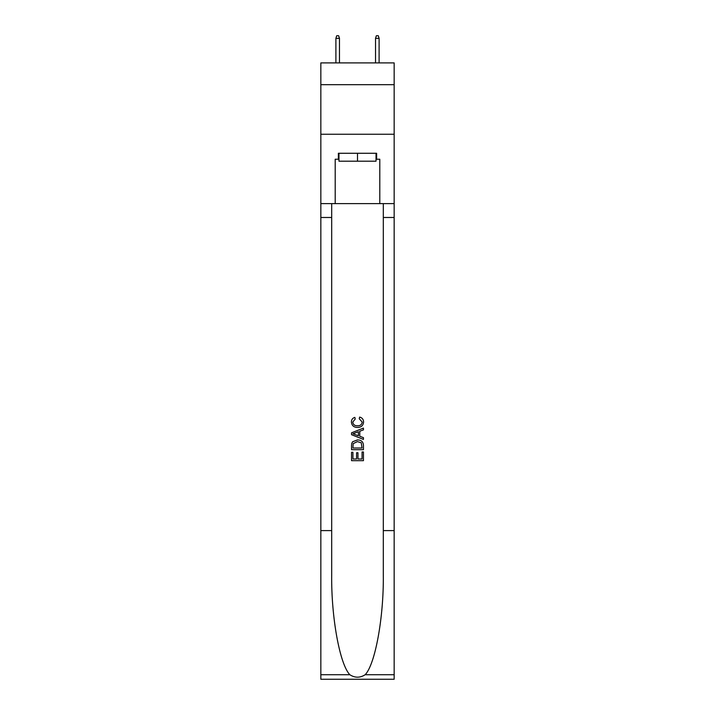 <?xml version="1.0" encoding="UTF-8"?>
<svg xmlns="http://www.w3.org/2000/svg" width="715" height="715" viewBox="0 0 715 715"><rect width="100%" height="100%" fill="white"/><g stroke="black" fill="none" stroke-linecap="round" stroke-linejoin="round"><path stroke-width="1.07" d="M394.162 84.701L394.162 62.902L320.838 62.902L320.838 84.701L394.162 84.701L394.162 134.25L320.838 134.25L320.838 84.701M376.027 153.269L376.027 161.197L338.973 161.197L338.973 153.269M357.5 153.269L357.5 161.197M362.067 451.978L362.067 458.985L357.956 458.985L362.067 458.985L362.067 451.978L363.443 451.978L363.443 460.666L351.548 460.666L351.548 452.282L351.548 460.666M356.579 452.738L356.579 458.985L352.924 458.985L356.579 458.985L356.579 452.738L357.956 452.738L357.956 458.985M352.575 441.79L351.717 443.523L352.575 441.79L357.429 439.931C361.236 439.913 363.238 441.745 363.443 445.427L363.443 449.69L351.548 449.69L351.548 445.624L351.548 449.69M359.636 417.068L359.243 418.74L359.636 417.068C362.156 417.721 363.47 419.339 363.595 421.921C363.274 425.568 361.209 427.409 357.411 427.427L357.411 427.427C353.755 427.356 351.753 425.523 351.396 421.948L351.396 421.948C351.458 419.607 352.611 418.078 354.855 417.372L355.212 419.044L352.772 422.038C353.121 424.603 354.667 425.845 357.402 425.756C360.181 425.899 361.79 424.674 362.219 422.073L359.243 418.74M365.168 674.728L394.162 674.728L394.162 679.25L320.838 679.25L320.838 530.61L331.689 530.61L331.689 574.806C331.161 617.036 339.732 664.226 349.832 674.728C354.944 677.99 360.047 677.99 365.168 674.728C375.268 664.226 383.839 617.036 383.312 574.806L383.312 203.614M351.548 432.816L351.548 434.702L363.443 439.421L351.548 434.702L351.548 432.816L363.443 428.088L351.548 432.816M383.312 530.61L394.162 530.61L394.162 134.25M320.838 530.61L320.838 134.25M331.689 203.614L331.689 530.61M394.162 674.728L394.162 530.61M320.838 203.614L335.201 203.614L335.201 159.222L338.973 159.222M376.027 159.222L376.626 159.222L376.626 153.269L338.374 153.269L338.374 159.222M376.626 159.222L379.799 159.222L379.799 203.614L394.162 203.614M335.201 203.614L379.799 203.614M363.443 428.088L363.443 429.867L359.779 431.225L359.779 436.293L363.443 437.643L363.443 439.421M355.114 434.568L358.412 435.784L358.412 431.726L352.924 433.755L355.114 434.568M358.412 431.726L358.412 435.784M351.548 445.624L351.717 443.523M361.227 442.755L362.067 448.01L361.227 442.755L357.402 441.611L353.165 443.64L352.924 448.01L362.067 448.01L352.924 448.01M351.548 452.282L352.924 452.282L352.924 458.985M339.464 62.902L339.464 38.324L335.898 38.324L335.898 62.902M335.898 38.324L336.694 35.75L338.669 35.75L339.464 38.324M375.536 38.324L376.331 35.75L378.306 35.75L379.102 38.324L375.536 38.324L375.536 62.902M379.102 38.324L379.102 62.902M383.312 217.485L394.162 217.485M331.689 217.485L320.838 217.485M320.838 674.728L349.832 674.728"/></g></svg>
